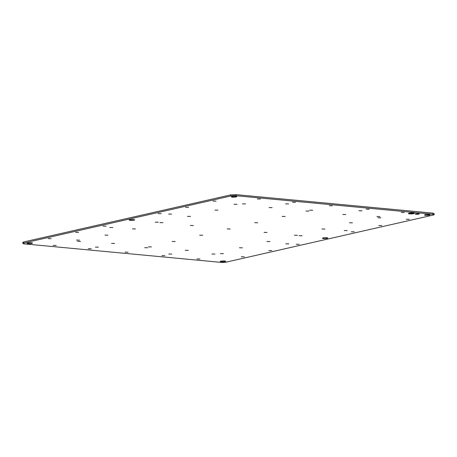 <?xml version="1.0" encoding="UTF-8"?>
<svg xmlns="http://www.w3.org/2000/svg" width="457" height="457" viewBox="0 0 457 457"><rect width="100%" height="100%" fill="white"/><g stroke="black" fill="none" stroke-linecap="round" stroke-linejoin="round"><path stroke-width="0.69" d="M112.845 227.575L109.829 227.5L112.845 227.575M22.884 243.472L22.85 242.359L23.667 241.964L23.701 243.078A3.753 0.588 178.2 0 0 22.884 243.472A3.753 0.588 178.2 0 0 24.301 243.884L221.011 262.369A3.753 0.588 178.2 0 0 226.284 262.112L433.333 215.036A3.753 0.588 178.2 0 0 434.15 214.641A3.753 0.588 178.2 0 0 432.733 214.23L236.023 195.739A3.753 0.588 178.2 0 0 230.751 195.996L23.701 243.078M230.751 195.996L230.716 194.888L23.667 241.964M230.716 194.888L235.989 194.631L236.023 195.739M432.733 214.23L432.699 213.116L235.989 194.631M432.699 213.116L434.116 213.528L434.15 214.641M111.594 243.375L114.61 243.45L111.594 243.375M76.508 240.079L79.524 240.148L76.508 240.079M88.224 248.688L91.24 248.762L88.224 248.688M132.461 228.866L135.478 228.934L132.461 228.866M77.467 241.37L80.483 241.439L77.467 241.37M144.698 247.688L147.72 247.763L144.698 247.688M199.698 235.184L202.714 235.258L199.698 235.184M349.422 222.748L352.438 222.816L349.422 222.748M213.093 201.097L216.11 201.166L213.093 201.097M158.099 213.602L161.115 213.67L158.099 213.602M257.382 198.949L260.404 199.024L257.382 198.949M53.138 245.392L56.154 245.466L53.138 245.392M103.105 226.106L106.121 226.175L103.105 226.106M48.105 238.611L51.121 238.68L48.105 238.611M214.956 210.106L217.972 210.18L214.956 210.106M172.198 241.439L175.214 241.507L172.198 241.439M104.967 235.115L107.983 235.189L104.967 235.115M75.605 232.356L78.621 232.43L75.605 232.356M185.593 207.347L188.61 207.421L185.593 207.347M125.069 252.15L128.086 252.224L125.069 252.15M168.782 254.006L171.798 254.081L168.782 254.006M148.439 246.837L151.456 246.911L148.439 246.837M241.296 256.765L244.312 256.84L241.296 256.765M185.285 250.299L188.301 250.373L185.285 250.299M285.768 243.821L288.784 243.895L285.768 243.821M266.928 241.502L269.944 241.576L266.928 241.502M211.934 254.006L214.95 254.081L211.934 254.006M296.29 244.261L299.306 244.335L296.29 244.261M197.001 258.913L200.017 258.982L197.001 258.913M161.915 255.617L164.931 255.686L161.915 255.617M220.371 253.601L223.387 253.669L220.371 253.601M378.784 225.507L381.801 225.575L378.784 225.507M406.279 219.251L409.295 219.326L406.279 219.251M401.246 212.471L404.262 212.539L401.246 212.471M342.796 214.487L345.812 214.556L342.796 214.487M366.166 209.175L369.182 209.243L366.166 209.175M377.876 217.783L380.892 217.858L377.876 217.783M294.428 235.252L297.444 235.321L294.428 235.252M321.922 228.997L324.938 229.071L321.922 228.997M351.284 231.756L354.301 231.83L351.284 231.756M329.314 205.713L332.33 205.781L329.314 205.713M285.608 203.856L288.624 203.925L285.608 203.856M359.008 210.751L362.024 210.826L359.008 210.751M305.944 211.025L308.966 211.094L305.944 211.025M95.382 247.111L98.398 247.18L95.382 247.111M344.19 230.539L347.206 230.608L344.19 230.539M376.922 216.492L379.938 216.567L376.922 216.492M299.124 235.692L302.14 235.761L299.124 235.692M264.037 232.396L267.054 232.464L264.037 232.396M282.186 216.424L285.202 216.498L282.186 216.424M254.692 222.679L257.708 222.748L254.692 222.679M309.686 210.174L312.702 210.243L309.686 210.174M227.192 228.934L230.208 229.003L227.192 228.934M168.622 214.042L171.638 214.11L168.622 214.042M269.099 207.564L272.115 207.632L269.099 207.564M234.018 204.262L237.034 204.336L234.018 204.262M292.469 202.245L295.485 202.32L292.469 202.245M187.456 216.361L190.472 216.429L187.456 216.361M242.45 203.856L245.472 203.925L242.45 203.856M155.26 222.171L158.276 222.245L155.26 222.171M159.961 222.61L162.978 222.685L159.961 222.61M239.434 247.757L242.45 247.825L239.434 247.757M268.79 250.516L271.806 250.585L268.79 250.516M190.346 225.467L193.362 225.541L190.346 225.467M415.664 213.825A2.028 0.32 178.2 0 0 415.224 214.036A2.028 0.32 178.2 0 0 416.59 214.293A2.028 0.32 178.2 0 0 418.835 214.122A2.028 0.32 178.2 0 0 419.28 213.91A2.028 0.32 178.2 0 0 417.915 213.653A2.028 0.32 178.2 0 0 415.664 213.825M409.032 213.202A3.005 0.468 178.2 0 0 408.375 213.516A3.005 0.468 178.2 0 0 410.397 213.899A3.005 0.468 178.2 0 0 413.728 213.642A3.005 0.468 178.2 0 0 414.379 213.328A3.005 0.468 178.2 0 0 412.363 212.951A3.005 0.468 178.2 0 0 409.032 213.202M425.119 214.716A2.702 0.423 178.2 0 0 424.53 214.996A2.702 0.423 178.2 0 0 426.347 215.338A2.702 0.423 178.2 0 0 429.346 215.11A2.702 0.423 178.2 0 0 429.934 214.83A2.702 0.423 178.2 0 0 428.118 214.487A2.702 0.423 178.2 0 0 425.119 214.716M27.688 242.998A2.702 0.423 178.2 0 0 27.1 243.284A2.702 0.423 178.2 0 0 28.917 243.627A2.702 0.423 178.2 0 0 31.916 243.398A2.702 0.423 178.2 0 0 32.504 243.113A2.702 0.423 178.2 0 0 30.688 242.77A2.702 0.423 178.2 0 0 27.688 242.998M129.811 219.777A2.702 0.423 178.2 0 0 129.222 220.063A2.702 0.423 178.2 0 0 131.039 220.405A2.702 0.423 178.2 0 0 134.038 220.177A2.702 0.423 178.2 0 0 134.626 219.891A2.702 0.423 178.2 0 0 132.81 219.549A2.702 0.423 178.2 0 0 129.811 219.777M231.933 196.561A2.702 0.423 178.2 0 0 231.345 196.841A2.702 0.423 178.2 0 0 233.161 197.184A2.702 0.423 178.2 0 0 236.16 196.956A2.702 0.423 178.2 0 0 236.749 196.67A2.702 0.423 178.2 0 0 234.932 196.333A2.702 0.423 178.2 0 0 231.933 196.561M322.996 237.937A2.702 0.423 178.2 0 0 322.408 238.217A2.702 0.423 178.2 0 0 324.224 238.56A2.702 0.423 178.2 0 0 327.223 238.331A2.702 0.423 178.2 0 0 327.812 238.051A2.702 0.423 178.2 0 0 325.995 237.709A2.702 0.423 178.2 0 0 322.996 237.937M220.874 261.158A2.702 0.423 178.2 0 0 220.285 261.438A2.702 0.423 178.2 0 0 222.102 261.781A2.702 0.423 178.2 0 0 225.101 261.553A2.702 0.423 178.2 0 0 225.689 261.267A2.702 0.423 178.2 0 0 223.873 260.93A2.702 0.423 178.2 0 0 220.874 261.158M408.387 213.482A3.005 0.468 178.2 0 0 409.186 213.739M413.585 213.602A3.005 0.468 178.2 0 0 413.728 213.568A3.005 0.468 178.2 0 0 414.373 213.293M409.169 213.173A2.702 0.423 178.2 0 0 408.678 213.436A2.702 0.423 178.2 0 0 408.689 213.47M414.071 213.299A2.702 0.423 178.2 0 0 414.076 213.265A2.702 0.423 178.2 0 0 413.568 213.036M413.494 213.619C414.253 212.996 412.848 212.865 409.266 213.225A2.702 0.423 178.2 0 0 408.678 213.51A2.702 0.423 178.2 0 0 410.495 213.847A2.702 0.423 178.2 0 0 413.494 213.619L414.076 213.265M413.259 213.602L409.312 213.288L411.077 213.453L409.86 213.733L413.259 213.602M413.265 213.39L410.615 213.202L413.265 213.39M413.219 213.173L411.974 213.116L413.219 213.173M410.095 213.75L411.266 213.413"/></g></svg>

